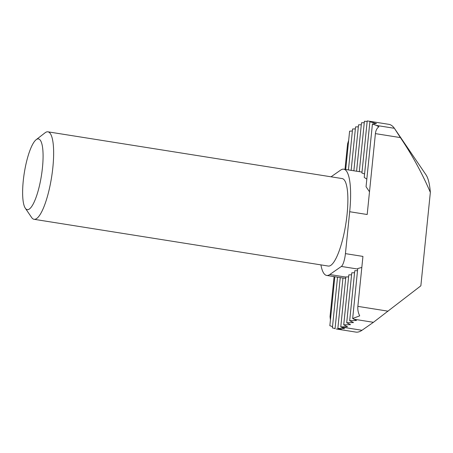 <?xml version="1.0" encoding="UTF-8"?>
<svg xmlns="http://www.w3.org/2000/svg" width="453" height="453" viewBox="0 0 453 453"><rect width="100%" height="100%" fill="white"/><g stroke="black" fill="none" stroke-linecap="round" stroke-linejoin="round"><path stroke-width="0.68" d="M320.917 264.88A53.143 12.86 -81 0 0 326.681 275.441A53.143 12.86 -81 0 0 329.778 274.529L341.369 266.443A11.07 2.678 -81 0 0 345.429 253.629L349.688 211.727L367.19 214.507L375.407 133.618C375.792 130.373 376.958 128.091 378.912 126.772L376.381 125.43L394.382 128.295A105.181 25.459 -81 0 0 388.861 124.337L369.291 121.223M394.382 128.295L426.024 174.858A63.109 15.272 -81 0 1 430.35 192.389C422.071 173.12 412.077 154.852 400.373 137.587L394.382 128.295M336.285 328.98L341.743 329.586L337.853 328.419L344.603 328.651L340.769 326.913L347.559 326.721L343.736 324.841L350.531 324.648L346.709 322.768L353.499 322.576L349.682 320.696L356.471 320.503L352.666 318.504L359.705 315.854C358.193 312.825 357.581 309.665 357.864 306.37L362.938 256.409L345.429 253.629M353.799 319.189L373.425 322.31L420.86 285.809L430.35 192.389M373.425 322.31L361.987 330.282A105.181 25.459 99 0 1 355.848 332.089L336.279 328.98M337.536 277.162L332.383 327.91L335.078 328.533M334.818 276.732L329.846 325.713L332.513 326.619M334.099 276.619L330.044 316.568L330.424 320.028M36.161 139.694L45.079 132.786A44.286 10.719 99 0 1 47.939 131.823A44.286 10.719 99 0 1 52.876 167.27A44.286 10.719 99 0 1 34.043 219.297A44.286 10.719 99 0 1 31.619 217.497L25.277 208.165A35.793 8.664 99 0 1 24.298 172.91A35.793 8.664 99 0 1 36.161 139.694A35.793 8.664 99 0 1 42.463 167.57A35.793 8.664 99 0 1 25.277 208.165M34.043 219.297L328.272 266.053A44.286 10.719 -81 0 0 347.106 214.026A44.286 10.719 -81 0 0 342.168 178.573L47.939 131.823M349.688 211.727A53.143 12.86 -81 0 0 343.765 169.184A53.143 12.86 -81 0 0 340.662 170.096L331.041 176.806M348.674 140.317L347.593 143.816L344.993 169.382M337.853 328.419L342.972 278.006L345.701 278.318M369.501 191.783L366.052 186.71L372.428 123.969L376.477 123.539L369.886 121.772L373.872 122.027L367.213 120.911L361.919 173.035L364.586 173.992M366.822 179.128L364.235 177.4L369.886 121.772M362.015 172.089L343.765 169.184M352.383 130.979L349.603 131.177L345.713 169.496M364.269 122.712L361.505 122.769L356.579 171.223M367.162 121.438L364.416 121.262L359.297 171.653M376.381 125.43L372.428 123.969M352.666 318.504L357.74 268.538L361.817 267.44M335.056 328.77L340.254 277.593M348.431 169.926L352.587 128.986L355.356 128.907M357.525 270.656L354.756 270.735L349.682 320.696M348.612 276.874L345.843 276.953L340.769 326.913L361.987 330.282M343.736 324.841L348.816 274.88L351.585 274.801M346.709 322.768L351.783 272.808L354.552 272.729M353.867 170.792L358.533 124.841L361.301 124.762M351.149 170.356L355.56 126.914L358.329 126.834M375.407 133.618L400.373 137.587M357.864 306.37L388.096 311.177M329.778 274.529L345.832 277.077M341.369 266.443L357.689 269.037M342.972 278.029L326.681 275.441"/></g></svg>
